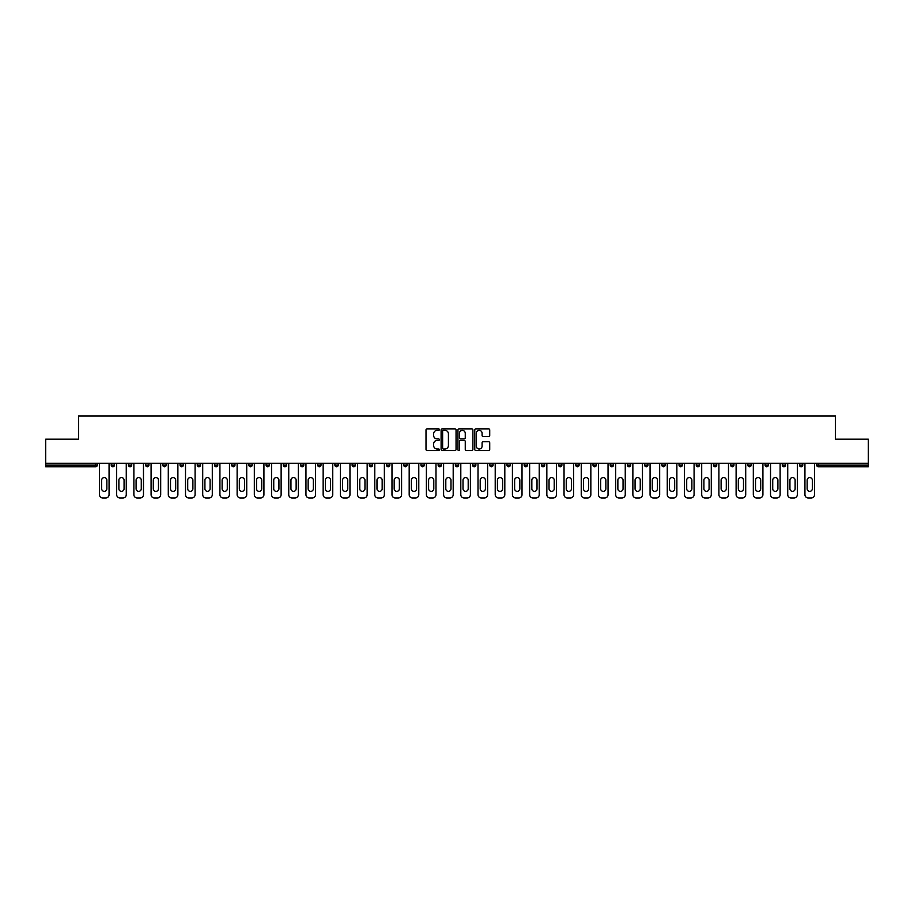 <?xml version="1.0" encoding="UTF-8"?>
<svg xmlns="http://www.w3.org/2000/svg" width="914" height="914" viewBox="0 0 914 914"><rect width="100%" height="100%" fill="white"/><g stroke="black" fill="none" stroke-linecap="round" stroke-linejoin="round"><path stroke-width="1.37" d="M439.348 429.614A0.754 0.754 0 0 0 438.594 428.86L427.089 428.86A1.085 1.085 0 0 0 426.004 429.934L426.004 449.425A1.085 1.085 0 0 0 427.089 450.511L438.594 450.511A0.754 0.754 0 0 0 439.348 449.757A0.754 0.754 0 0 0 438.594 448.991L437.109 448.991A3.462 3.462 0 0 1 433.647 445.529L433.647 443.907A3.462 3.462 0 0 1 437.109 440.445L438.594 440.445A0.754 0.754 0 0 0 439.348 439.68A0.754 0.754 0 0 0 438.594 438.926L437.109 438.926A3.462 3.462 0 0 1 433.647 435.464L433.647 433.842A3.462 3.462 0 0 1 437.109 430.368L438.594 430.368A0.754 0.754 0 0 0 439.348 429.614M488.636 436.492A1.085 1.085 0 0 0 489.721 435.407L489.721 429.934A1.085 1.085 0 0 0 488.636 428.86L475.863 428.86A1.085 1.085 0 0 0 474.777 429.934L474.777 449.425A1.085 1.085 0 0 0 475.863 450.511L488.636 450.511A1.085 1.085 0 0 0 489.721 449.425L489.721 442.822A1.085 1.085 0 0 0 488.636 441.736L483.175 441.736A1.085 1.085 0 0 0 482.089 442.822L482.089 446.101A2.891 2.891 0 0 1 479.199 448.991A2.891 2.891 0 0 1 476.297 446.101L476.297 433.27A2.891 2.891 0 0 1 479.199 430.368A2.891 2.891 0 0 1 482.089 433.27L482.089 435.407A1.085 1.085 0 0 0 483.175 436.492L488.636 436.492M45.7 463.341L45.7 439.188L78.57 439.188L78.57 416.03L835.43 416.03L835.43 439.188L868.3 439.188L868.3 463.341L45.7 463.341L45.7 465.112L95.662 465.112L95.662 463.341M456.052 429.934A1.085 1.085 0 0 0 454.966 428.86L442.193 428.86A1.085 1.085 0 0 0 441.108 429.934L441.108 449.425A1.085 1.085 0 0 0 442.193 450.511L454.966 450.511A1.085 1.085 0 0 0 456.052 449.425L456.052 429.934M459.034 428.86L471.807 428.86A1.085 1.085 0 0 1 472.892 429.934L472.892 449.425A1.085 1.085 0 0 1 471.807 450.511L466.334 450.511A1.085 1.085 0 0 1 465.26 449.425L465.26 441.519A1.085 1.085 0 0 0 464.175 440.445L460.542 440.445A1.085 1.085 0 0 0 459.468 441.519L459.468 449.757A0.754 0.754 0 0 1 458.702 450.511A0.754 0.754 0 0 1 457.948 449.757L457.948 429.934A1.085 1.085 0 0 1 459.034 428.86M95.662 466.757A1.657 1.657 0 0 0 97.318 465.112L95.662 465.112L95.662 466.757A1.657 1.657 0 0 0 97.318 465.112L97.318 463.341L97.318 465.112A1.657 1.657 0 0 1 95.662 466.757L45.7 466.757L45.7 465.112M868.3 463.341L868.3 466.757L818.338 466.757A1.657 1.657 0 0 1 816.682 465.112L816.682 463.341M114.524 463.341L114.524 465.112L111.222 465.112A1.657 1.657 0 0 0 112.868 466.757A1.657 1.657 0 0 1 111.222 465.112L111.222 463.341M128.428 463.341L128.428 465.112L128.428 463.341M131.73 463.341L131.73 465.112L131.73 463.341M148.936 463.341L148.936 465.112L145.634 465.112A1.657 1.657 0 0 0 147.28 466.757A1.657 1.657 0 0 1 145.634 465.112L145.634 463.341M162.841 463.341L162.841 465.112L162.841 463.341M166.142 463.341L166.142 465.112L166.142 463.341M180.047 463.341L180.047 465.112L180.047 463.341M183.348 463.341L183.348 465.112L183.348 463.341M200.554 463.341L200.554 465.112A1.657 1.657 0 0 1 198.898 466.757A1.657 1.657 0 0 1 197.253 465.112L197.253 463.341M216.115 466.757A1.657 1.657 0 0 0 217.761 465.112L217.761 463.341L217.761 465.112A1.657 1.657 0 0 1 216.115 466.757A1.657 1.657 0 0 1 214.459 465.112L214.459 463.341M233.321 466.757A1.657 1.657 0 0 0 234.967 465.112L234.967 463.341L234.967 465.112A1.657 1.657 0 0 1 233.321 466.757A1.657 1.657 0 0 1 231.665 465.112L231.665 463.341M252.173 463.341L252.173 465.112A1.657 1.657 0 0 1 250.527 466.757A1.657 1.657 0 0 1 248.871 465.112L248.871 463.341M267.733 466.757A1.657 1.657 0 0 0 269.379 465.112L269.379 463.341L269.379 465.112A1.657 1.657 0 0 1 267.733 466.757A1.657 1.657 0 0 1 266.077 465.112L266.077 463.341M286.585 463.341L286.585 465.112A1.657 1.657 0 0 1 284.94 466.757A1.657 1.657 0 0 1 283.283 465.112L283.283 463.341M300.489 463.341L300.489 465.112L300.489 463.341M303.802 463.341L303.802 465.112A1.657 1.657 0 0 1 302.146 466.757A1.657 1.657 0 0 1 300.489 465.112L303.802 465.112A1.657 1.657 0 0 1 302.146 466.757M321.008 463.341L321.008 465.112A1.657 1.657 0 0 1 319.352 466.757A1.657 1.657 0 0 1 317.695 465.112L317.695 463.341M336.558 466.757A1.657 1.657 0 0 0 338.214 465.112L338.214 463.341L338.214 465.112A1.657 1.657 0 0 1 336.558 466.757A1.657 1.657 0 0 1 334.901 465.112L334.901 463.341M355.42 463.341L355.42 465.112A1.657 1.657 0 0 1 353.764 466.757A1.657 1.657 0 0 1 352.107 465.112L352.107 463.341M369.313 463.341L369.313 465.112L369.313 463.341M372.626 463.341L372.626 465.112A1.657 1.657 0 0 1 370.97 466.757A1.657 1.657 0 0 1 369.313 465.112L372.626 465.112A1.657 1.657 0 0 1 370.97 466.757M389.832 463.341L389.832 465.112A1.657 1.657 0 0 1 388.176 466.757A1.657 1.657 0 0 1 386.519 465.112L386.519 463.341M403.725 465.112L407.038 465.112A1.657 1.657 0 0 1 405.382 466.757A1.657 1.657 0 0 0 407.038 465.112L407.038 463.341L407.038 465.112A1.657 1.657 0 0 1 405.382 466.757A1.657 1.657 0 0 1 403.725 465.112L403.725 463.341M424.245 463.341L424.245 465.112A1.657 1.657 0 0 1 422.588 466.757A1.657 1.657 0 0 1 420.931 465.112L420.931 463.341M438.137 463.341L438.137 465.112L438.137 463.341M441.451 463.341L441.451 465.112L441.451 463.341M455.343 463.341L455.343 465.112L455.343 463.341M458.657 463.341L458.657 465.112A1.657 1.657 0 0 1 457 466.757A1.657 1.657 0 0 1 455.343 465.112L458.657 465.112A1.657 1.657 0 0 1 457 466.757M472.549 463.341L472.549 465.112L472.549 463.341M475.863 463.341L475.863 465.112L475.863 463.341M489.755 463.341L489.755 465.112L489.755 463.341M493.069 463.341L493.069 465.112A1.657 1.657 0 0 1 491.412 466.757A1.657 1.657 0 0 1 489.755 465.112A1.657 1.657 0 0 0 491.412 466.757A1.657 1.657 0 0 0 493.069 465.112A1.657 1.657 0 0 1 491.412 466.757A1.657 1.657 0 0 1 489.755 465.112L493.069 465.112M510.275 463.341L510.275 465.112A1.657 1.657 0 0 1 508.618 466.757A1.657 1.657 0 0 1 506.962 465.112L506.962 463.341M527.481 463.341L527.481 465.112L524.168 465.112A1.657 1.657 0 0 0 525.824 466.757A1.657 1.657 0 0 1 524.168 465.112L524.168 463.341M544.687 463.341L544.687 465.112A1.657 1.657 0 0 1 543.03 466.757A1.657 1.657 0 0 1 541.374 465.112L541.374 463.341M558.58 463.341L558.58 465.112L558.58 463.341M561.893 463.341L561.893 465.112A1.657 1.657 0 0 1 560.236 466.757A1.657 1.657 0 0 1 558.58 465.112A1.657 1.657 0 0 0 560.236 466.757A1.657 1.657 0 0 1 558.58 465.112L561.893 465.112A1.657 1.657 0 0 1 560.236 466.757M579.099 463.341L579.099 465.112A1.657 1.657 0 0 1 577.442 466.757A1.657 1.657 0 0 1 575.786 465.112L575.786 463.341M596.305 463.341L596.305 465.112L592.992 465.112A1.657 1.657 0 0 0 594.648 466.757A1.657 1.657 0 0 1 592.992 465.112L592.992 463.341M613.511 463.341L613.511 465.112A1.657 1.657 0 0 1 611.854 466.757A1.657 1.657 0 0 1 610.198 465.112L610.198 463.341M630.717 463.341L630.717 465.112L627.415 465.112A1.657 1.657 0 0 0 629.061 466.757A1.657 1.657 0 0 1 627.415 465.112L627.415 463.341M647.923 463.341L647.923 465.112A1.657 1.657 0 0 1 646.267 466.757A1.657 1.657 0 0 1 644.621 465.112L644.621 463.341M665.129 463.341L665.129 465.112L661.827 465.112A1.657 1.657 0 0 0 663.473 466.757A1.657 1.657 0 0 1 661.827 465.112L661.827 463.341M682.335 463.341L682.335 465.112A1.657 1.657 0 0 1 680.679 466.757A1.657 1.657 0 0 1 679.033 465.112L679.033 463.341M699.541 463.341L699.541 465.112L696.24 465.112A1.657 1.657 0 0 0 697.885 466.757A1.657 1.657 0 0 1 696.24 465.112L696.24 463.341M716.747 463.341L716.747 465.112L713.446 465.112A1.657 1.657 0 0 0 715.102 466.757A1.657 1.657 0 0 1 713.446 465.112L713.446 463.341M733.953 463.341L733.953 465.112L730.652 465.112A1.657 1.657 0 0 0 732.308 466.757A1.657 1.657 0 0 1 730.652 465.112L730.652 463.341M751.159 463.341L751.159 465.112A1.657 1.657 0 0 1 749.514 466.757A1.657 1.657 0 0 1 747.858 465.112L747.858 463.341M766.72 466.757A1.657 1.657 0 0 0 768.366 465.112L768.366 463.341L768.366 465.112A1.657 1.657 0 0 1 766.72 466.757A1.657 1.657 0 0 1 765.064 465.112L765.064 463.341M785.572 463.341L785.572 465.112A1.657 1.657 0 0 1 783.926 466.757A1.657 1.657 0 0 1 782.27 465.112L782.27 463.341M802.778 463.341L802.778 465.112L799.476 465.112A1.657 1.657 0 0 0 801.132 466.757A1.657 1.657 0 0 1 799.476 465.112L799.476 463.341M114.524 465.112A1.657 1.657 0 0 1 112.868 466.757A1.657 1.657 0 0 0 114.524 465.112A1.657 1.657 0 0 1 112.868 466.757A1.657 1.657 0 0 1 111.222 465.112M130.074 466.757A1.657 1.657 0 0 1 128.428 465.112A1.657 1.657 0 0 0 130.074 466.757A1.657 1.657 0 0 0 131.73 465.112A1.657 1.657 0 0 1 130.074 466.757A1.657 1.657 0 0 1 128.428 465.112L131.73 465.112M148.936 465.112A1.657 1.657 0 0 1 147.28 466.757A1.657 1.657 0 0 0 148.936 465.112A1.657 1.657 0 0 1 147.28 466.757A1.657 1.657 0 0 1 145.634 465.112M164.486 466.757A1.657 1.657 0 0 1 162.841 465.112A1.657 1.657 0 0 0 164.486 466.757A1.657 1.657 0 0 0 166.142 465.112A1.657 1.657 0 0 1 164.486 466.757A1.657 1.657 0 0 1 162.841 465.112L166.142 465.112A1.657 1.657 0 0 1 164.486 466.757M181.692 466.757A1.657 1.657 0 0 1 180.047 465.112A1.657 1.657 0 0 0 181.692 466.757A1.657 1.657 0 0 0 183.348 465.112A1.657 1.657 0 0 1 181.692 466.757A1.657 1.657 0 0 1 180.047 465.112L183.348 465.112A1.657 1.657 0 0 1 181.692 466.757M439.794 466.757A1.657 1.657 0 0 1 438.137 465.112L441.451 465.112A1.657 1.657 0 0 1 439.794 466.757A1.657 1.657 0 0 0 441.451 465.112A1.657 1.657 0 0 1 439.794 466.757M474.206 466.757A1.657 1.657 0 0 1 472.549 465.112A1.657 1.657 0 0 0 474.206 466.757A1.657 1.657 0 0 0 475.863 465.112A1.657 1.657 0 0 1 474.206 466.757A1.657 1.657 0 0 1 472.549 465.112L475.863 465.112M525.824 466.757A1.657 1.657 0 0 0 527.481 465.112A1.657 1.657 0 0 1 525.824 466.757A1.657 1.657 0 0 1 524.168 465.112M594.648 466.757A1.657 1.657 0 0 0 596.305 465.112A1.657 1.657 0 0 1 594.648 466.757A1.657 1.657 0 0 1 592.992 465.112M630.717 465.112A1.657 1.657 0 0 1 629.061 466.757A1.657 1.657 0 0 0 630.717 465.112A1.657 1.657 0 0 1 629.061 466.757A1.657 1.657 0 0 1 627.415 465.112M663.473 466.757A1.657 1.657 0 0 0 665.129 465.112A1.657 1.657 0 0 1 663.473 466.757A1.657 1.657 0 0 1 661.827 465.112M680.679 466.757A1.657 1.657 0 0 0 682.335 465.112A1.657 1.657 0 0 1 680.679 466.757M697.885 466.757A1.657 1.657 0 0 0 699.541 465.112A1.657 1.657 0 0 1 697.885 466.757A1.657 1.657 0 0 1 696.24 465.112M715.102 466.757A1.657 1.657 0 0 0 716.747 465.112A1.657 1.657 0 0 1 715.102 466.757A1.657 1.657 0 0 1 713.446 465.112M732.308 466.757A1.657 1.657 0 0 0 733.953 465.112A1.657 1.657 0 0 1 732.308 466.757A1.657 1.657 0 0 1 730.652 465.112M802.778 465.112A1.657 1.657 0 0 1 801.132 466.757A1.657 1.657 0 0 0 802.778 465.112A1.657 1.657 0 0 1 801.132 466.757A1.657 1.657 0 0 1 799.476 465.112M443.381 430.368A0.754 0.754 0 0 0 442.627 431.134L442.627 448.237A0.754 0.754 0 0 0 443.381 448.991L444.958 448.991A3.462 3.462 0 0 0 448.42 445.529L448.42 433.842A3.462 3.462 0 0 0 444.958 430.368L443.381 430.368M465.26 433.327A2.891 2.891 0 0 0 462.358 430.425A2.891 2.891 0 0 0 459.468 433.327L459.468 437.84A1.085 1.085 0 0 0 460.542 438.926L464.175 438.926A1.085 1.085 0 0 0 465.26 437.84L465.26 433.327M109.063 463.341L109.063 494.668A3.313 3.313 0 0 1 105.761 497.97L102.779 497.97A3.313 3.313 0 0 1 99.466 494.668L99.466 463.341M101.671 480.158A2.593 2.593 0 0 1 104.265 477.565A2.593 2.593 0 0 1 106.858 480.158L106.858 488.762A2.593 2.593 0 0 1 104.265 491.355A2.593 2.593 0 0 1 101.671 488.762L101.671 480.158M126.269 463.341L126.269 494.668A3.313 3.313 0 0 1 122.967 497.97L119.985 497.97A3.313 3.313 0 0 1 116.672 494.668L116.672 463.341M118.877 480.158A2.593 2.593 0 0 1 121.471 477.565A2.593 2.593 0 0 1 124.064 480.158L124.064 488.762A2.593 2.593 0 0 1 121.471 491.355A2.593 2.593 0 0 1 118.877 488.762L118.877 480.158M143.475 463.341L143.475 494.668A3.313 3.313 0 0 1 140.173 497.97L137.191 497.97A3.313 3.313 0 0 1 133.878 494.668L133.878 463.341M136.095 480.158A2.593 2.593 0 0 1 138.677 477.565A2.593 2.593 0 0 1 141.27 480.158L141.27 488.762A2.593 2.593 0 0 1 138.677 491.355A2.593 2.593 0 0 1 136.095 488.762L136.095 480.158M160.681 463.341L160.681 494.668A3.313 3.313 0 0 1 157.379 497.97L154.397 497.97A3.313 3.313 0 0 1 151.084 494.668L151.084 463.341M153.301 480.158A2.593 2.593 0 0 1 155.883 477.565A2.593 2.593 0 0 1 158.476 480.158L158.476 488.762A2.593 2.593 0 0 1 155.883 491.355A2.593 2.593 0 0 1 153.301 488.762L153.301 480.158M177.887 463.341L177.887 494.668A3.313 3.313 0 0 1 174.585 497.97L171.603 497.97A3.313 3.313 0 0 1 168.29 494.668L168.29 463.341M170.507 480.158A2.593 2.593 0 0 1 173.089 477.565A2.593 2.593 0 0 1 175.682 480.158L175.682 488.762A2.593 2.593 0 0 1 173.089 491.355A2.593 2.593 0 0 1 170.507 488.762L170.507 480.158M195.093 463.341L195.093 494.668A3.313 3.313 0 0 1 191.791 497.97L188.81 497.97A3.313 3.313 0 0 1 185.508 494.668L185.508 463.341M187.713 480.158A2.593 2.593 0 0 1 190.295 477.565A2.593 2.593 0 0 1 192.888 480.158L192.888 488.762A2.593 2.593 0 0 1 190.295 491.355A2.593 2.593 0 0 1 187.713 488.762L187.713 480.158M212.299 463.341L212.299 494.668A3.313 3.313 0 0 1 208.998 497.97L206.016 497.97A3.313 3.313 0 0 1 202.714 494.668L202.714 463.341M204.919 480.158A2.593 2.593 0 0 1 207.512 477.565A2.593 2.593 0 0 1 210.094 480.158L210.094 488.762A2.593 2.593 0 0 1 207.512 491.355A2.593 2.593 0 0 1 204.919 488.762L204.919 480.158M229.505 463.341L229.505 494.668A3.313 3.313 0 0 1 226.204 497.97L223.222 497.97A3.313 3.313 0 0 1 219.92 494.668L219.92 463.341M222.125 480.158A2.593 2.593 0 0 1 224.718 477.565A2.593 2.593 0 0 1 227.3 480.158L227.3 488.762A2.593 2.593 0 0 1 224.718 491.355A2.593 2.593 0 0 1 222.125 488.762L222.125 480.158M246.723 463.341L246.723 494.668A3.313 3.313 0 0 1 243.41 497.97L240.428 497.97A3.313 3.313 0 0 1 237.126 494.668L237.126 463.341M239.331 480.158A2.593 2.593 0 0 1 241.924 477.565A2.593 2.593 0 0 1 244.506 480.158L244.506 488.762A2.593 2.593 0 0 1 241.924 491.355A2.593 2.593 0 0 1 239.331 488.762L239.331 480.158M263.929 463.341L263.929 494.668A3.313 3.313 0 0 1 260.616 497.97L257.634 497.97A3.313 3.313 0 0 1 254.332 494.668L254.332 463.341M256.537 480.158A2.593 2.593 0 0 1 259.13 477.565A2.593 2.593 0 0 1 261.712 480.158L261.712 488.762A2.593 2.593 0 0 1 259.13 491.355A2.593 2.593 0 0 1 256.537 488.762L256.537 480.158M281.135 463.341L281.135 494.668A3.313 3.313 0 0 1 277.822 497.97L274.84 497.97A3.313 3.313 0 0 1 271.538 494.668L271.538 463.341M273.743 480.158A2.593 2.593 0 0 1 276.336 477.565A2.593 2.593 0 0 1 278.93 480.158L278.93 488.762A2.593 2.593 0 0 1 276.336 491.355A2.593 2.593 0 0 1 273.743 488.762L273.743 480.158M298.341 463.341L298.341 494.668A3.313 3.313 0 0 1 295.028 497.97L292.046 497.97A3.313 3.313 0 0 1 288.744 494.668L288.744 463.341M290.949 480.158A2.593 2.593 0 0 1 293.543 477.565A2.593 2.593 0 0 1 296.136 480.158L296.136 488.762A2.593 2.593 0 0 1 293.543 491.355A2.593 2.593 0 0 1 290.949 488.762L290.949 480.158M315.547 463.341L315.547 494.668A3.313 3.313 0 0 1 312.234 497.97L309.252 497.97A3.313 3.313 0 0 1 305.95 494.668L305.95 463.341M308.155 480.158A2.593 2.593 0 0 1 310.749 477.565A2.593 2.593 0 0 1 313.342 480.158L313.342 488.762A2.593 2.593 0 0 1 310.749 491.355A2.593 2.593 0 0 1 308.155 488.762L308.155 480.158M332.753 463.341L332.753 494.668A3.313 3.313 0 0 1 329.44 497.97L326.458 497.97A3.313 3.313 0 0 1 323.156 494.668L323.156 463.341M325.361 480.158A2.593 2.593 0 0 1 327.955 477.565A2.593 2.593 0 0 1 330.548 480.158L330.548 488.762A2.593 2.593 0 0 1 327.955 491.355A2.593 2.593 0 0 1 325.361 488.762L325.361 480.158M349.959 463.341L349.959 494.668A3.313 3.313 0 0 1 346.646 497.97L343.664 497.97A3.313 3.313 0 0 1 340.362 494.668L340.362 463.341M342.567 480.158A2.593 2.593 0 0 1 345.161 477.565A2.593 2.593 0 0 1 347.754 480.158L347.754 488.762A2.593 2.593 0 0 1 345.161 491.355A2.593 2.593 0 0 1 342.567 488.762L342.567 480.158M367.165 463.341L367.165 494.668A3.313 3.313 0 0 1 363.852 497.97L360.87 497.97A3.313 3.313 0 0 1 357.568 494.668L357.568 463.341M359.773 480.158A2.593 2.593 0 0 1 362.367 477.565A2.593 2.593 0 0 1 364.96 480.158L364.96 488.762A2.593 2.593 0 0 1 362.367 491.355A2.593 2.593 0 0 1 359.773 488.762L359.773 480.158M384.371 463.341L384.371 494.668A3.313 3.313 0 0 1 381.058 497.97L378.088 497.97A3.313 3.313 0 0 1 374.774 494.668L374.774 463.341M376.979 480.158A2.593 2.593 0 0 1 379.573 477.565A2.593 2.593 0 0 1 382.166 480.158L382.166 488.762A2.593 2.593 0 0 1 379.573 491.355A2.593 2.593 0 0 1 376.979 488.762L376.979 480.158M401.577 463.341L401.577 494.668A3.313 3.313 0 0 1 398.264 497.97L395.294 497.97A3.313 3.313 0 0 1 391.98 494.668L391.98 463.341M394.185 480.158A2.593 2.593 0 0 1 396.779 477.565A2.593 2.593 0 0 1 399.372 480.158L399.372 488.762A2.593 2.593 0 0 1 396.779 491.355A2.593 2.593 0 0 1 394.185 488.762L394.185 480.158M418.783 463.341L418.783 494.668A3.313 3.313 0 0 1 415.47 497.97L412.5 497.97A3.313 3.313 0 0 1 409.186 494.668L409.186 463.341M411.391 480.158A2.593 2.593 0 0 1 413.985 477.565A2.593 2.593 0 0 1 416.578 480.158L416.578 488.762A2.593 2.593 0 0 1 413.985 491.355A2.593 2.593 0 0 1 411.391 488.762L411.391 480.158M435.989 463.341L435.989 494.668A3.313 3.313 0 0 1 432.676 497.97L429.706 497.97A3.313 3.313 0 0 1 426.392 494.668L426.392 463.341M428.597 480.158A2.593 2.593 0 0 1 431.191 477.565A2.593 2.593 0 0 1 433.784 480.158L433.784 488.762A2.593 2.593 0 0 1 431.191 491.355A2.593 2.593 0 0 1 428.597 488.762L428.597 480.158M453.195 463.341L453.195 494.668A3.313 3.313 0 0 1 449.882 497.97L446.912 497.97A3.313 3.313 0 0 1 443.598 494.668L443.598 463.341M445.804 480.158A2.593 2.593 0 0 1 448.397 477.565A2.593 2.593 0 0 1 450.99 480.158L450.99 488.762A2.593 2.593 0 0 1 448.397 491.355A2.593 2.593 0 0 1 445.804 488.762L445.804 480.158M470.402 463.341L470.402 494.668A3.313 3.313 0 0 1 467.088 497.97L464.118 497.97A3.313 3.313 0 0 1 460.805 494.668L460.805 463.341M463.01 480.158A2.593 2.593 0 0 1 465.603 477.565A2.593 2.593 0 0 1 468.197 480.158L468.197 488.762A2.593 2.593 0 0 1 465.603 491.355A2.593 2.593 0 0 1 463.01 488.762L463.01 480.158M487.608 463.341L487.608 494.668A3.313 3.313 0 0 1 484.294 497.97L481.324 497.97A3.313 3.313 0 0 1 478.011 494.668L478.011 463.341M480.216 480.158A2.593 2.593 0 0 1 482.809 477.565A2.593 2.593 0 0 1 485.403 480.158L485.403 488.762A2.593 2.593 0 0 1 482.809 491.355A2.593 2.593 0 0 1 480.216 488.762L480.216 480.158M504.814 463.341L504.814 494.668A3.313 3.313 0 0 1 501.5 497.97L498.53 497.97A3.313 3.313 0 0 1 495.217 494.668L495.217 463.341M497.422 480.158A2.593 2.593 0 0 1 500.015 477.565A2.593 2.593 0 0 1 502.609 480.158L502.609 488.762A2.593 2.593 0 0 1 500.015 491.355A2.593 2.593 0 0 1 497.422 488.762L497.422 480.158M522.02 463.341L522.02 494.668A3.313 3.313 0 0 1 518.706 497.97L515.736 497.97A3.313 3.313 0 0 1 512.423 494.668L512.423 463.341M514.628 480.158A2.593 2.593 0 0 1 517.221 477.565A2.593 2.593 0 0 1 519.815 480.158L519.815 488.762A2.593 2.593 0 0 1 517.221 491.355A2.593 2.593 0 0 1 514.628 488.762L514.628 480.158M539.226 463.341L539.226 494.668A3.313 3.313 0 0 1 535.912 497.97L532.942 497.97A3.313 3.313 0 0 1 529.629 494.668L529.629 463.341M531.834 480.158A2.593 2.593 0 0 1 534.427 477.565A2.593 2.593 0 0 1 537.021 480.158L537.021 488.762A2.593 2.593 0 0 1 534.427 491.355A2.593 2.593 0 0 1 531.834 488.762L531.834 480.158M556.432 463.341L556.432 494.668A3.313 3.313 0 0 1 553.13 497.97L550.148 497.97A3.313 3.313 0 0 1 546.835 494.668L546.835 463.341M549.04 480.158A2.593 2.593 0 0 1 551.633 477.565A2.593 2.593 0 0 1 554.227 480.158L554.227 488.762A2.593 2.593 0 0 1 551.633 491.355A2.593 2.593 0 0 1 549.04 488.762L549.04 480.158M573.638 463.341L573.638 494.668A3.313 3.313 0 0 1 570.336 497.97L567.354 497.97A3.313 3.313 0 0 1 564.041 494.668L564.041 463.341M566.246 480.158A2.593 2.593 0 0 1 568.839 477.565A2.593 2.593 0 0 1 571.433 480.158L571.433 488.762A2.593 2.593 0 0 1 568.839 491.355A2.593 2.593 0 0 1 566.246 488.762L566.246 480.158M590.844 463.341L590.844 494.668A3.313 3.313 0 0 1 587.542 497.97L584.56 497.97A3.313 3.313 0 0 1 581.247 494.668L581.247 463.341M583.452 480.158A2.593 2.593 0 0 1 586.045 477.565A2.593 2.593 0 0 1 588.639 480.158L588.639 488.762A2.593 2.593 0 0 1 586.045 491.355A2.593 2.593 0 0 1 583.452 488.762L583.452 480.158M608.05 463.341L608.05 494.668A3.313 3.313 0 0 1 604.748 497.97L601.766 497.97A3.313 3.313 0 0 1 598.453 494.668L598.453 463.341M600.658 480.158A2.593 2.593 0 0 1 603.251 477.565A2.593 2.593 0 0 1 605.845 480.158L605.845 488.762A2.593 2.593 0 0 1 603.251 491.355A2.593 2.593 0 0 1 600.658 488.762L600.658 480.158M625.256 463.341L625.256 494.668A3.313 3.313 0 0 1 621.954 497.97L618.972 497.97A3.313 3.313 0 0 1 615.659 494.668L615.659 463.341M617.864 480.158A2.593 2.593 0 0 1 620.457 477.565A2.593 2.593 0 0 1 623.051 480.158L623.051 488.762A2.593 2.593 0 0 1 620.457 491.355A2.593 2.593 0 0 1 617.864 488.762L617.864 480.158M642.462 463.341L642.462 494.668A3.313 3.313 0 0 1 639.16 497.97L636.178 497.97A3.313 3.313 0 0 1 632.865 494.668L632.865 463.341M635.07 480.158A2.593 2.593 0 0 1 637.664 477.565A2.593 2.593 0 0 1 640.257 480.158L640.257 488.762A2.593 2.593 0 0 1 637.664 491.355A2.593 2.593 0 0 1 635.07 488.762L635.07 480.158M659.668 463.341L659.668 494.668A3.313 3.313 0 0 1 656.366 497.97L653.384 497.97A3.313 3.313 0 0 1 650.071 494.668L650.071 463.341M652.288 480.158A2.593 2.593 0 0 1 654.87 477.565A2.593 2.593 0 0 1 657.463 480.158L657.463 488.762A2.593 2.593 0 0 1 654.87 491.355A2.593 2.593 0 0 1 652.288 488.762L652.288 480.158M676.874 463.341L676.874 494.668A3.313 3.313 0 0 1 673.572 497.97L670.59 497.97A3.313 3.313 0 0 1 667.277 494.668L667.277 463.341M669.494 480.158A2.593 2.593 0 0 1 672.076 477.565A2.593 2.593 0 0 1 674.669 480.158L674.669 488.762A2.593 2.593 0 0 1 672.076 491.355A2.593 2.593 0 0 1 669.494 488.762L669.494 480.158M694.08 463.341L694.08 494.668A3.313 3.313 0 0 1 690.778 497.97L687.796 497.97A3.313 3.313 0 0 1 684.495 494.668L684.495 463.341M686.7 480.158A2.593 2.593 0 0 1 689.282 477.565A2.593 2.593 0 0 1 691.875 480.158L691.875 488.762A2.593 2.593 0 0 1 689.282 491.355A2.593 2.593 0 0 1 686.7 488.762L686.7 480.158M711.286 463.341L711.286 494.668A3.313 3.313 0 0 1 707.984 497.97L705.002 497.97A3.313 3.313 0 0 1 701.701 494.668L701.701 463.341M703.906 480.158A2.593 2.593 0 0 1 706.488 477.565A2.593 2.593 0 0 1 709.081 480.158L709.081 488.762A2.593 2.593 0 0 1 706.488 491.355A2.593 2.593 0 0 1 703.906 488.762L703.906 480.158M728.492 463.341L728.492 494.668A3.313 3.313 0 0 1 725.19 497.97L722.209 497.97A3.313 3.313 0 0 1 718.907 494.668L718.907 463.341M721.112 480.158A2.593 2.593 0 0 1 723.705 477.565A2.593 2.593 0 0 1 726.287 480.158L726.287 488.762A2.593 2.593 0 0 1 723.705 491.355A2.593 2.593 0 0 1 721.112 488.762L721.112 480.158M745.71 463.341L745.71 494.668A3.313 3.313 0 0 1 742.396 497.97L739.415 497.97A3.313 3.313 0 0 1 736.113 494.668L736.113 463.341M738.318 480.158A2.593 2.593 0 0 1 740.911 477.565A2.593 2.593 0 0 1 743.493 480.158L743.493 488.762A2.593 2.593 0 0 1 740.911 491.355A2.593 2.593 0 0 1 738.318 488.762L738.318 480.158M762.916 463.341L762.916 494.668A3.313 3.313 0 0 1 759.603 497.97L756.621 497.97A3.313 3.313 0 0 1 753.319 494.668L753.319 463.341M755.524 480.158A2.593 2.593 0 0 1 758.117 477.565A2.593 2.593 0 0 1 760.699 480.158L760.699 488.762A2.593 2.593 0 0 1 758.117 491.355A2.593 2.593 0 0 1 755.524 488.762L755.524 480.158M780.122 463.341L780.122 494.668A3.313 3.313 0 0 1 776.809 497.97L773.827 497.97A3.313 3.313 0 0 1 770.525 494.668L770.525 463.341M772.73 480.158A2.593 2.593 0 0 1 775.323 477.565A2.593 2.593 0 0 1 777.905 480.158L777.905 488.762A2.593 2.593 0 0 1 775.323 491.355A2.593 2.593 0 0 1 772.73 488.762L772.73 480.158M797.328 463.341L797.328 494.668A3.313 3.313 0 0 1 794.015 497.97L791.033 497.97A3.313 3.313 0 0 1 787.731 494.668L787.731 463.341M789.936 480.158A2.593 2.593 0 0 1 792.529 477.565A2.593 2.593 0 0 1 795.123 480.158L795.123 488.762A2.593 2.593 0 0 1 792.529 491.355A2.593 2.593 0 0 1 789.936 488.762L789.936 480.158M814.534 463.341L814.534 494.668A3.313 3.313 0 0 1 811.221 497.97L808.239 497.97A3.313 3.313 0 0 1 804.937 494.668L804.937 463.341M807.142 480.158A2.593 2.593 0 0 1 809.735 477.565A2.593 2.593 0 0 1 812.329 480.158L812.329 488.762A2.593 2.593 0 0 1 809.735 491.355A2.593 2.593 0 0 1 807.142 488.762L807.142 480.158M818.338 463.341L818.338 465.112L868.3 465.112M816.682 465.112L818.338 465.112L818.338 466.757M198.898 466.757A1.657 1.657 0 0 0 200.554 465.112L197.253 465.112M217.761 465.112L214.459 465.112M234.967 465.112L231.665 465.112M250.527 466.757A1.657 1.657 0 0 0 252.173 465.112L248.871 465.112M269.379 465.112L266.077 465.112M284.94 466.757A1.657 1.657 0 0 0 286.585 465.112L283.283 465.112M319.352 466.757A1.657 1.657 0 0 0 321.008 465.112L317.695 465.112M338.214 465.112L334.901 465.112M353.764 466.757A1.657 1.657 0 0 0 355.42 465.112L352.107 465.112M388.176 466.757A1.657 1.657 0 0 0 389.832 465.112L386.519 465.112M422.588 466.757A1.657 1.657 0 0 0 424.245 465.112L420.931 465.112M508.618 466.757A1.657 1.657 0 0 0 510.275 465.112L506.962 465.112M543.03 466.757A1.657 1.657 0 0 0 544.687 465.112L541.374 465.112M577.442 466.757A1.657 1.657 0 0 0 579.099 465.112L575.786 465.112M611.854 466.757A1.657 1.657 0 0 0 613.511 465.112L610.198 465.112M646.267 466.757A1.657 1.657 0 0 0 647.923 465.112L644.621 465.112M682.335 465.112L679.033 465.112M749.514 466.757A1.657 1.657 0 0 0 751.159 465.112L747.858 465.112M768.366 465.112L765.064 465.112M783.926 466.757A1.657 1.657 0 0 0 785.572 465.112L782.27 465.112"/></g></svg>
